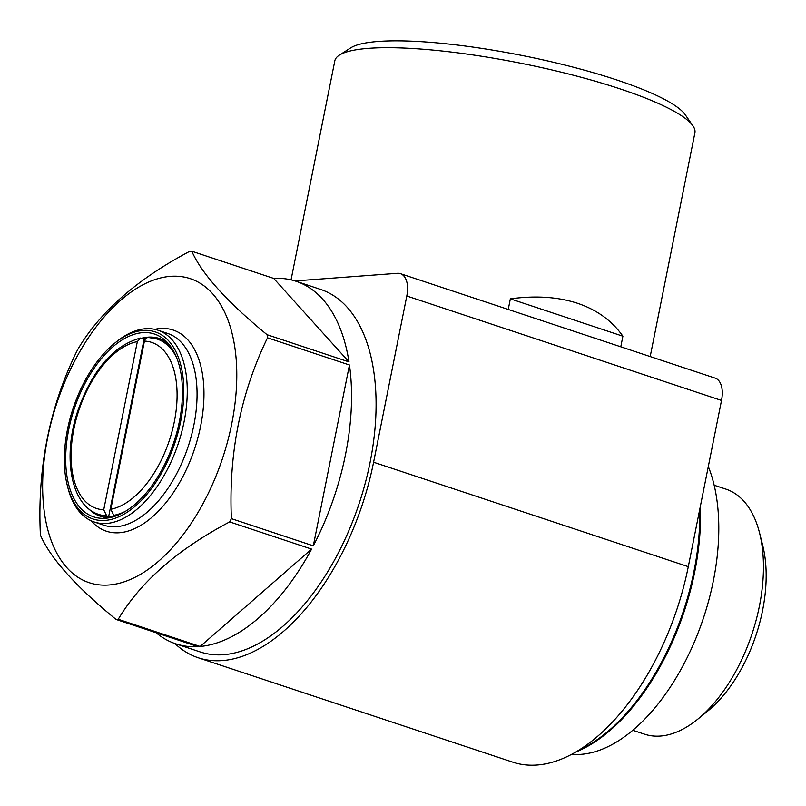<?xml version="1.0" encoding="UTF-8"?>
<svg xmlns="http://www.w3.org/2000/svg" width="806" height="806" viewBox="0 0 806 806"><rect width="100%" height="100%" fill="white"/><g stroke="black" fill="none" stroke-linecap="round" stroke-linejoin="round"><path stroke-width="1.21" d="M510.349 298.855L622.897 336.203C612.076 320.788 596.934 309.816 577.489 303.268C557.933 296.87 535.557 295.399 510.349 298.855L508.233 309.454M650.19 356.564L694.903 132.789A183.597 34.084 -168.7 0 0 692.918 125.817A183.597 34.084 -168.7 0 0 620.318 88.962A183.597 34.084 -168.7 0 0 339.326 55.161A183.597 34.084 -168.7 0 0 334.822 60.833L291.057 279.853M622.897 336.203L620.781 346.802M174.882 643.52A197.158 107.49 -71.6 0 0 198.256 657.777A197.158 107.49 -71.6 0 0 373.591 462.231L406.798 296.004A24.643 13.44 -71.6 0 0 400.411 273.667A24.643 13.44 -71.6 0 0 397.388 273.315L295.006 280.931M198.256 657.777L512.959 762.214A197.158 107.49 -71.6 0 0 688.294 566.668L721.511 400.441A24.643 13.44 -71.6 0 0 715.113 378.105L400.411 273.667M125.907 511.054A92.418 50.385 108.4 0 1 113.777 515.326L110.815 509.261L144.415 341.079C145.251 338.339 146.883 337.19 149.291 337.623M113.777 515.326L115.742 515.971A92.418 50.385 108.4 0 1 112.165 516.434A92.418 50.385 108.4 0 1 108.669 516.505A92.418 50.385 108.4 0 1 100.851 515.094L98.886 514.45A92.418 50.385 108.4 0 0 106.704 515.85L108.669 516.505L144.173 338.802A92.418 50.385 108.4 0 1 145.805 338.54M176.726 357.894A92.418 50.385 108.4 0 0 157.099 339.024L159.064 339.679A92.418 50.385 108.4 0 1 171.718 348.081M40.3 532.867C37.479 467.671 49.519 407.393 76.439 352.021A190.992 104.125 108.4 0 1 78.162 348.766C100.307 311.469 137.453 279.017 189.591 251.391A190.992 104.125 108.4 0 1 191.778 251.23C201.913 274.03 227.01 301.857 267.068 334.702A190.992 104.125 108.4 0 1 267.521 337.805C240.611 393.137 228.572 453.415 231.382 518.651A190.992 104.125 108.4 0 1 229.66 521.905C177.753 549.319 140.617 581.781 118.23 619.28A190.992 104.125 108.4 0 1 117.142 619.371A190.992 104.125 108.4 0 1 116.044 619.441C76.147 586.768 51.06 558.941 40.763 535.97A190.992 104.125 108.4 0 1 40.3 532.867M108.921 584.995A160.193 87.33 108.4 0 1 75.502 359.395A160.193 87.33 108.4 0 1 234.858 347.537A160.193 87.33 108.4 0 1 108.921 584.995M267.068 334.702L348.998 361.894A190.992 104.125 -71.6 0 0 295.993 281.254L320.506 289.384A190.992 104.125 108.4 0 1 365.269 483.056A190.992 104.125 108.4 0 1 223.574 654.694A190.992 104.125 108.4 0 1 200.19 651.933L175.688 643.793A190.992 104.125 -71.6 0 0 197.974 646.634L116.044 619.441M156.122 632.74A190.992 104.125 -71.6 0 0 175.688 643.793M191.778 251.23L273.708 278.423A190.992 104.125 -71.6 0 1 295.993 281.254M267.521 337.805L349.451 364.987A190.992 104.125 -71.6 0 1 313.312 545.833L349.451 364.987M231.382 518.651L313.312 545.833M229.66 521.905L311.59 549.098A190.992 104.125 -71.6 0 1 200.16 646.472L311.59 549.098M118.23 619.28L200.16 646.472M144.173 338.802L140.556 338.077L137.342 341.603L103.732 509.785L106.704 515.85M101.314 516.535A93.647 51.06 108.4 0 1 93.083 511.84M143.78 338.671A93.647 51.06 108.4 0 1 146.299 338.137M150.893 337.643A93.647 51.06 108.4 0 1 160.293 338.802M109.636 517.714A93.647 51.06 108.4 0 1 100.458 516.273A93.647 51.06 108.4 0 1 88.428 508.576M142.078 338.107A93.647 51.06 108.4 0 1 159.457 338.5A93.647 51.06 108.4 0 1 167.668 342.832M105.526 518.268A96.337 52.521 108.4 0 1 74.464 408.179A96.337 52.521 108.4 0 1 165.351 340.515A96.337 52.521 108.4 0 1 173.925 441.98A96.337 52.521 108.4 0 1 106.392 518.187A96.337 52.521 108.4 0 1 105.526 518.268M105.092 520.424A98.574 53.74 108.4 0 1 67.311 485.494A98.574 53.74 108.4 0 1 114.482 343.356A98.574 53.74 108.4 0 1 183.597 398.547A98.574 53.74 108.4 0 1 105.092 520.424M114.482 343.356L116.205 341.956A101.042 55.09 108.4 0 1 157.855 330.188A101.042 55.09 108.4 0 1 181.541 432.641A101.042 55.09 108.4 0 1 106.583 523.447A101.042 55.09 108.4 0 1 94.211 521.986A101.042 55.09 108.4 0 1 67.855 487.65L67.311 485.494M576.32 751.807A184.503 100.589 -71.6 0 0 700.364 506.259M714.146 485.222L725.904 489.121A129.101 70.384 108.4 0 1 759.574 532.998L762.718 545.501A114.784 62.586 108.4 0 1 707.789 711.013L697.795 719.154A129.101 70.384 108.4 0 1 660.376 736.059A129.101 70.384 108.4 0 1 644.568 734.195L632.821 730.296M759.574 532.998A129.101 70.384 108.4 0 1 697.795 719.154M708.303 466.533A172.514 94.05 108.4 0 1 692.747 645.727A172.514 94.05 108.4 0 1 581.055 754.335A172.514 94.05 108.4 0 1 571.887 754.295M348.998 361.894L273.708 278.423M692.918 125.817L685.261 114.764A173.743 32.26 -168.7 0 0 616.55 79.885A173.743 32.26 -168.7 0 0 350.65 47.907L339.326 55.161M721.511 400.441L406.798 296.004M144.415 341.079A87.491 47.695 108.4 0 1 174.328 421.699A87.491 47.695 108.4 0 1 110.815 509.261M103.732 509.785A87.491 47.695 108.4 0 1 73.83 429.175A87.491 47.695 108.4 0 1 137.342 341.603M157.855 330.188L167.668 333.442A101.042 55.09 108.4 0 1 191.344 435.895A101.042 55.09 108.4 0 1 116.386 526.701A101.042 55.09 108.4 0 1 104.014 525.24L94.211 521.986M154.712 329.332A105.969 57.77 108.4 0 1 201.47 421.609A105.969 57.77 108.4 0 1 119.359 532.746A105.969 57.77 108.4 0 1 91.179 520.787M688.294 566.668L373.591 462.231M699.709 509.573A184.836 100.77 108.4 0 1 578.889 750.245M157.099 339.024L148.354 337.452M140.546 338.026C113.535 345.462 92.69 369.521 78.031 410.194C62.173 456.317 70.545 505.846 98.886 514.45"/></g></svg>
